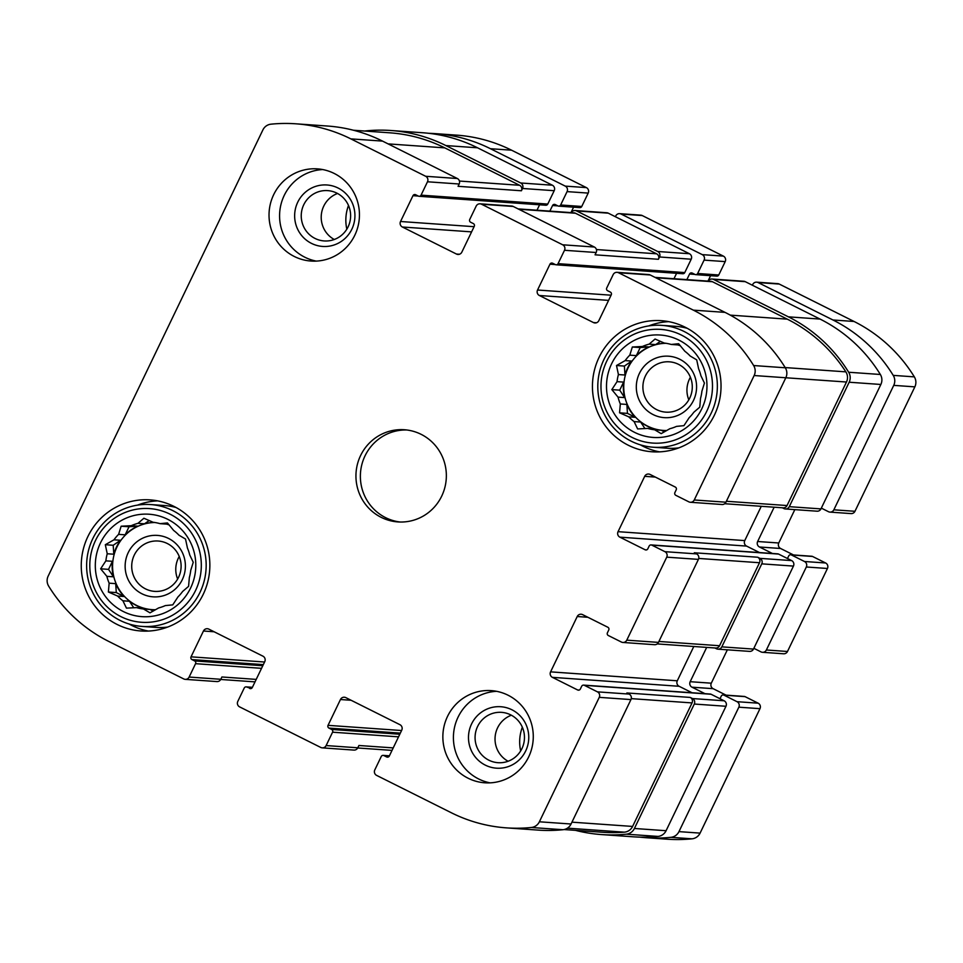 <?xml version="1.0" encoding="UTF-8"?>
<svg xmlns="http://www.w3.org/2000/svg" width="963" height="963" viewBox="0 0 963 963"><rect width="100%" height="100%" fill="white"/><g stroke="black" fill="none" stroke-linecap="round" stroke-linejoin="round"><path stroke-width="1.44" d="M143.487 609.001L150.011 612.841L158.654 607.93A43.636 42.697 -86 0 0 165.347 605.583L172.75 604.872L177.974 596.904A43.636 42.697 -86 0 0 182.633 591.463L188.579 586.359L189.35 577.511A43.636 42.697 -86 0 0 190.722 570.421L193.25 562.272L189.723 554.929A43.636 42.697 -86 0 0 187.448 548.091L185.522 539.051L178.998 535.211A43.636 42.697 -86 0 0 173.677 530.469L167.454 522.933L160.051 523.655A43.636 42.697 -86 0 0 153.105 522.271L143.896 518.238L137.95 523.342A43.636 42.697 -86 0 0 131.257 525.69L137.805 526.147A43.636 42.697 94 0 0 125.166 534.826L118.618 534.357A43.636 42.697 -86 0 0 113.959 539.81L120.507 540.267A43.636 42.697 94 0 0 113.79 554.219L107.242 553.761A43.636 42.697 -86 0 0 105.87 560.851L112.418 561.309A43.636 42.697 94 0 0 113.417 576.801L106.869 576.343A43.636 42.697 -86 0 0 109.156 583.169L115.704 583.638A43.636 42.697 94 0 0 124.155 596.518L117.606 596.049A43.636 42.697 -86 0 0 122.915 600.792L129.463 601.261A43.636 42.697 94 0 0 143.102 608.074L136.553 607.617A43.636 42.697 -86 0 0 143.487 609.001L150.035 609.459A43.636 42.697 94 0 0 151.781 609.615A43.636 42.697 94 0 0 155.573 609.711M154.838 522.5A43.636 42.697 -86 0 0 112.599 564.8A43.636 42.697 -86 0 0 151.998 609.639M154.634 522.464A43.636 42.697 94 0 0 144.498 523.8L137.95 523.342M169.163 524.943A43.636 42.697 94 0 0 166.599 524.113L160.051 523.655M190.626 587.972A51.328 50.232 -86 0 0 142.247 514.23A51.328 50.232 -86 0 0 103.799 594.111A51.328 50.232 -86 0 0 190.626 587.972M118.618 534.357L121.145 526.207L131.257 525.69M107.242 553.761L105.316 544.721L113.959 539.81M106.869 576.343L100.646 568.808L105.87 560.851M117.606 596.049L108.386 592.016L109.156 583.169M136.553 607.617L126.454 608.135L122.915 600.792M654.671 429.799L661.196 433.639L669.839 428.728A43.636 42.697 -86 0 0 676.532 426.38L683.935 425.658L689.159 417.701A43.636 42.697 -86 0 0 693.817 412.26L699.764 407.156L700.534 398.309A43.636 42.697 -86 0 0 701.907 391.219L704.435 383.069L700.908 375.726A43.636 42.697 -86 0 0 698.632 368.889L696.706 359.849L690.182 356.009A43.636 42.697 -86 0 0 684.862 351.266L678.638 343.731L671.223 344.453A43.636 42.697 -86 0 0 664.289 343.069L655.069 339.036L649.122 344.14A43.636 42.697 -86 0 0 642.429 346.487L648.978 346.945A43.636 42.697 94 0 0 636.35 355.612L629.802 355.154A43.636 42.697 -86 0 0 625.143 360.607L631.692 361.065A43.636 42.697 94 0 0 624.975 375.016L618.427 374.559A43.636 42.697 -86 0 0 617.054 381.649L623.603 382.106A43.636 42.697 94 0 0 624.602 397.599L618.053 397.141A43.636 42.697 -86 0 0 620.328 403.966L626.877 404.436A43.636 42.697 94 0 0 635.327 417.316L628.779 416.847A43.636 42.697 -86 0 0 634.099 421.589L640.648 422.059A43.636 42.697 94 0 0 654.286 428.872L647.738 428.415A43.636 42.697 -86 0 0 654.671 429.799L661.22 430.256A43.636 42.697 94 0 0 662.965 430.413A43.636 42.697 94 0 0 666.757 430.509M666.023 343.297A43.636 42.697 -86 0 0 623.771 385.597A43.636 42.697 -86 0 0 663.17 430.425M665.818 343.261A43.636 42.697 94 0 0 655.671 344.598L649.122 344.14M680.335 345.741A43.636 42.697 94 0 0 677.771 344.91L671.223 344.453M701.798 408.769A51.328 50.232 -86 0 0 653.42 335.028A51.328 50.232 -86 0 0 614.984 414.909A51.328 50.232 -86 0 0 701.798 408.769M629.802 355.154L632.33 347.005L642.429 346.487M618.427 374.559L616.501 365.519L625.143 360.607M618.053 397.141L611.83 389.606L617.054 381.649M628.779 416.847L619.558 412.814L620.328 403.966M647.738 428.415L637.626 428.932L634.099 421.589M626.781 640.166A4.105 4.021 94 0 1 621.4 642.044L608.339 635.52A2.058 2.01 94 0 1 607.424 632.763L608.748 630.007A2.058 2.01 94 0 0 607.834 627.25L582.603 614.635A4.105 4.021 94 0 0 577.222 616.525L550.583 671.861A4.105 4.021 94 0 0 552.413 677.35L577.656 689.977A2.058 2.01 94 0 0 580.34 689.027L581.676 686.258A2.058 2.01 94 0 1 584.36 685.319L597.433 691.855A4.105 4.021 94 0 1 599.263 697.344L539.376 821.788A10.268 10.051 94 0 1 531.323 827.494A151.949 148.675 94 0 1 506.454 827.867A151.949 148.675 94 0 1 451.442 812.808L376.629 775.396A4.105 4.021 94 0 1 374.8 769.906L381.24 756.533A2.058 2.01 94 0 1 383.924 755.582L386.632 756.942A2.058 2.01 94 0 0 389.329 755.991L401.752 730.171A4.105 4.021 94 0 0 399.922 724.682L345.837 697.633A4.105 4.021 94 0 0 340.457 699.523L328.034 725.344A2.058 2.01 94 0 0 328.949 728.088L331.657 729.448A2.058 2.01 94 0 1 332.572 732.193L326.132 745.567A4.105 4.021 94 0 1 320.751 747.444L239.631 706.89A4.105 4.021 94 0 1 237.801 701.389L244.241 688.015A2.058 2.01 94 0 1 246.925 687.076L252.33 687.462L264.753 661.665A4.105 4.021 94 0 0 262.923 656.164L208.839 629.128A4.105 4.021 94 0 0 203.458 631.006L191.035 656.838A2.058 2.01 94 0 0 191.95 659.583L194.646 660.931A2.058 2.01 94 0 1 195.561 663.676L189.133 677.049A4.105 4.021 94 0 1 183.752 678.939L108.939 641.527A151.949 148.675 94 0 1 48.656 586.13A10.268 10.051 94 0 1 48.15 576.139L262.911 129.885A10.268 10.051 94 0 1 270.976 124.179A151.949 148.675 94 0 1 295.834 123.806A151.949 148.675 94 0 1 350.845 138.877L425.658 176.277A4.105 4.021 94 0 1 427.488 181.778L421.06 195.152A2.058 2.01 94 0 1 418.363 196.091L415.655 194.743A2.058 2.01 94 0 0 412.971 195.682L400.536 221.502A4.105 4.021 94 0 0 402.365 227.003L456.45 254.039A4.105 4.021 94 0 0 461.831 252.15L474.265 226.329A2.058 2.01 94 0 0 473.351 223.585L470.642 222.236A2.058 2.01 94 0 1 469.727 219.492L476.167 206.118A4.105 4.021 94 0 1 481.548 204.228L562.669 244.795A4.105 4.021 94 0 1 564.499 250.284L558.059 263.657A2.058 2.01 94 0 1 555.362 264.596L552.666 263.248A2.058 2.01 94 0 0 549.969 264.187L537.547 290.019A4.105 4.021 94 0 0 539.376 295.509L593.449 322.557A4.105 4.021 94 0 0 598.83 320.667L611.264 294.834A2.058 2.01 94 0 0 610.349 292.09L607.641 290.742A2.058 2.01 94 0 1 606.726 287.997L613.166 274.624A4.105 4.021 94 0 1 618.547 272.734L693.36 310.146A151.949 148.675 94 0 1 753.644 365.543A10.268 10.051 94 0 1 754.149 375.534L694.251 499.978A4.105 4.021 94 0 1 688.87 501.855L675.809 495.319A2.058 2.01 94 0 1 674.894 492.575L676.219 489.806A2.058 2.01 94 0 0 675.304 487.061L650.073 474.446A4.105 4.021 94 0 0 644.692 476.336L618.053 531.672A4.105 4.021 94 0 0 619.883 537.161L645.126 549.777A2.058 2.01 94 0 0 647.81 548.838L649.146 546.069A2.058 2.01 94 0 1 651.831 545.13L664.903 551.667A4.105 4.021 94 0 1 666.733 557.156L626.781 640.166L658.463 642.393L698.416 559.383A4.105 4.021 94 0 0 696.586 553.894L694.323 552.774L757.676 557.228A4.105 4.021 94 0 1 759.506 562.729L719.566 645.728A4.105 4.021 94 0 1 715.665 648.027L657.223 643.91M658.463 642.393A4.105 4.021 94 0 1 654.563 644.692L622.892 642.453M597.433 691.855L629.116 694.082A4.105 4.021 94 0 1 630.946 699.583L571.059 824.015A10.268 10.051 94 0 1 562.994 829.721A151.949 148.675 94 0 1 538.136 830.106L506.454 827.867M326.132 745.567L357.803 747.794A4.105 4.021 94 0 1 353.915 750.093L322.232 747.854M189.133 677.049L220.804 679.288A4.105 4.021 94 0 1 216.916 681.575L185.233 679.348M295.834 123.806L327.516 126.033A151.949 148.675 94 0 1 382.528 141.104L457.341 178.516A4.105 4.021 94 0 1 459.17 184.005L458.063 186.316L521.416 190.77L522.524 188.471L554.194 190.698L547.766 204.072A2.058 2.01 94 0 1 545.816 205.227L419.11 196.296M480.056 203.819L511.738 206.046A4.105 4.021 94 0 1 513.219 206.455L594.34 247.022A4.105 4.021 94 0 1 596.169 252.511L595.062 254.822L658.415 259.288L659.523 256.977L691.205 259.216L684.765 272.589A2.058 2.01 94 0 1 682.815 273.733L556.108 264.801M617.054 272.324L648.737 274.563A4.105 4.021 94 0 1 650.218 274.973L725.031 312.373A151.949 148.675 94 0 1 785.314 367.782A10.268 10.051 94 0 1 785.82 377.761L846.477 382.022L787.036 505.539A4.105 4.021 94 0 1 783.136 507.838L724.694 503.721M694.251 499.978L725.933 502.205L785.82 377.761L754.149 375.534M725.933 502.205A4.105 4.021 94 0 1 722.033 504.504L690.363 502.265M717.917 649.158A4.105 4.021 94 0 0 721.817 646.859L761.769 563.849L793.44 566.088L753.487 649.086A4.105 4.021 94 0 1 749.599 651.385L717.917 649.158A4.105 4.021 94 0 1 716.436 648.749L714.883 647.967M693.805 646.486L677.29 680.793A4.105 4.021 94 0 0 679.12 686.282L692.072 692.758M583.626 685.114L710.333 694.046A2.058 2.01 94 0 1 711.067 694.251L724.14 700.787A4.105 4.021 94 0 1 725.97 706.276L666.083 830.72A10.268 10.051 94 0 1 658.03 836.426A151.949 148.675 94 0 1 633.16 836.799L601.49 834.572A151.949 148.675 94 0 1 575.513 830.359M601.49 834.572A151.949 148.675 94 0 0 626.347 834.187A10.268 10.051 94 0 0 634.412 828.481L694.299 704.037A4.105 4.021 94 0 0 692.469 698.548L690.218 697.429A4.105 4.021 94 0 1 692.048 702.918L632.595 826.435A10.268 10.051 94 0 1 624.325 832.164A151.949 148.675 94 0 1 602.597 832.261L564.101 829.552M629.116 694.082L626.865 692.963L690.218 697.429M357.803 747.794L358.922 745.494L393.217 747.902M246.925 687.076L251.138 688.533M252.318 687.486A2.058 2.01 94 0 1 249.634 688.425M220.804 679.288L221.911 676.977L256.218 679.397M364.893 131.052A10.268 10.051 94 0 1 366 130.884A151.949 148.675 94 0 1 390.87 130.499A151.949 148.675 94 0 1 445.881 145.569L477.552 147.796L552.365 185.209A4.105 4.021 94 0 1 554.194 190.698M390.87 130.499L422.54 132.738A151.949 148.675 94 0 1 477.552 147.796M522.524 188.471A4.105 4.021 94 0 0 520.694 182.982L445.881 145.569M539.593 204.782L536.981 210.211M571.288 212.63A4.105 4.021 94 0 1 576.572 210.921L608.255 213.16L689.376 253.714A4.105 4.021 94 0 1 691.205 259.216M575.092 210.512L606.762 212.751A4.105 4.021 94 0 1 608.255 213.16M659.523 256.977A4.105 4.021 94 0 0 657.693 251.487L576.572 210.921M676.592 273.287L673.98 278.728M708.287 281.136A4.105 4.021 94 0 1 713.571 279.426L745.254 281.665L820.067 319.078A151.949 148.675 94 0 1 880.351 374.475A10.268 10.051 94 0 1 880.856 384.466L820.958 508.897A4.105 4.021 94 0 1 817.069 511.197L785.387 508.958A4.105 4.021 94 0 1 783.906 508.56L782.353 507.778M712.09 279.029L743.761 281.256A4.105 4.021 94 0 1 745.254 281.665M785.387 508.958A4.105 4.021 94 0 0 789.287 506.67L849.173 382.227A10.268 10.051 94 0 0 848.668 372.248A151.949 148.675 94 0 0 788.384 316.839L713.571 279.426M761.276 506.297L744.76 540.592A4.105 4.021 94 0 0 746.59 546.093L759.542 552.569M651.096 544.926L777.803 553.857A2.058 2.01 94 0 1 778.537 554.062L791.61 560.586A4.105 4.021 94 0 1 793.44 566.088M761.769 563.849A4.105 4.021 94 0 0 759.939 558.359L757.676 557.228M447.506 716.436A46.2 45.201 94 0 1 491.311 690.627A46.2 45.201 94 0 1 528.627 757.002A46.2 45.201 94 0 1 484.822 782.799A46.2 45.201 94 0 1 447.506 716.436M273.673 194.682A46.2 45.201 94 0 1 317.477 168.874A46.2 45.201 94 0 1 354.793 235.249A46.2 45.201 94 0 1 310.989 261.045A46.2 45.201 94 0 1 273.673 194.682M714.426 415.077A65.701 64.292 -86 0 0 661.352 320.691A65.701 64.292 -86 0 0 592.606 381.721A65.701 64.292 -86 0 0 652.12 451.779A65.701 64.292 -86 0 0 714.426 415.077M203.241 594.291A65.701 64.292 -86 0 0 150.18 499.893A65.701 64.292 -86 0 0 81.422 560.923A65.701 64.292 -86 0 0 140.935 630.982A65.701 64.292 -86 0 0 203.241 594.291M441.704 496.126A46.2 45.201 -86 0 0 404.4 429.751A46.2 45.201 -86 0 0 356.057 472.664A46.2 45.201 -86 0 0 397.9 521.922A46.2 45.201 -86 0 0 441.704 496.126M655.069 277.392L710.983 281.328A4.105 4.021 94 0 1 712.464 281.738L787.277 319.15A151.949 148.675 94 0 1 845.863 371.85A10.268 10.051 94 0 1 846.477 382.022M518.07 208.887L573.972 212.823A4.105 4.021 94 0 1 575.465 213.232L656.585 253.799A4.105 4.021 94 0 1 658.415 259.288M353.481 130.246L389.762 132.81A151.949 148.675 94 0 1 444.774 147.869L519.587 185.281A4.105 4.021 94 0 1 521.416 190.77M406.603 429.967A46.2 45.201 -86 0 0 360.487 472.977A46.2 45.201 -86 0 0 400.127 522.018M157.535 500.856A65.701 64.292 -86 0 0 137.54 505.118M129.162 624.036A65.701 64.292 -86 0 0 148.362 631.066M176.036 507.501A61.09 59.778 -86 0 0 164.637 505.551L150.697 504.564A61.09 59.778 -86 0 0 86.778 561.297A61.09 59.778 -86 0 0 142.103 626.432A61.09 59.778 -86 0 0 200.027 592.317A61.09 59.778 -86 0 0 150.697 504.564M142.103 626.432L156.042 627.419A61.09 59.778 -86 0 0 167.61 627.082M178.576 577.282A25.243 24.701 -86 0 0 158.185 541.025A25.243 24.701 -86 0 0 131.775 564.474A25.243 24.701 -86 0 0 178.576 577.282M179.238 556.47A25.243 24.701 -86 0 0 177.649 579.04M182.308 579.642A30.804 30.142 -86 0 0 153.286 535.404A30.804 30.142 -86 0 0 130.222 583.325A30.804 30.142 -86 0 0 182.308 579.642M195.585 590.451A56.986 55.758 -86 0 0 141.874 508.596A56.986 55.758 -86 0 0 99.213 597.265A56.986 55.758 -86 0 0 195.585 590.451M668.719 321.654A65.701 64.292 -86 0 0 648.725 325.915M640.335 444.834A65.701 64.292 -86 0 0 659.547 451.864M687.221 328.299A61.09 59.778 -86 0 0 675.809 326.349L661.87 325.362A61.09 59.778 -86 0 0 597.951 382.094A61.09 59.778 -86 0 0 653.287 447.229A61.09 59.778 -86 0 0 711.212 413.115A61.09 59.778 -86 0 0 661.87 325.362M653.287 447.229L667.227 448.216A61.09 59.778 -86 0 0 678.795 447.879M689.749 398.08A25.243 24.701 -86 0 0 669.369 361.823A25.243 24.701 -86 0 0 642.959 385.26A25.243 24.701 -86 0 0 689.749 398.08M690.411 377.267A25.243 24.701 -86 0 0 688.822 399.838M693.492 400.439A30.804 30.142 -86 0 0 664.458 356.202A30.804 30.142 -86 0 0 641.394 404.123A30.804 30.142 -86 0 0 693.492 400.439M706.758 411.249A56.986 55.758 -86 0 0 653.058 329.394A56.986 55.758 -86 0 0 610.386 418.062A56.986 55.758 -86 0 0 706.758 411.249M322.737 169.56A46.2 45.201 -86 0 0 279.691 212.534A46.2 45.201 -86 0 0 316.285 261.105M348.088 226.871A25.243 24.701 -86 0 0 327.709 190.614A25.243 24.701 -86 0 0 301.299 214.051A25.243 24.701 -86 0 0 348.088 226.871M337.544 193.479A25.243 24.701 -86 0 0 334.293 239.51M351.832 229.23A30.804 30.142 -86 0 0 322.798 184.98A30.804 30.142 -86 0 0 299.734 232.914A30.804 30.142 -86 0 0 351.832 229.23M348.498 205.456A41.072 40.181 -86 0 0 346.824 229.182M496.571 691.314A46.2 45.201 -86 0 0 453.525 734.275A46.2 45.201 -86 0 0 490.119 782.859M521.922 748.624A25.243 24.701 -86 0 0 501.542 712.355A25.243 24.701 -86 0 0 475.132 735.804A25.243 24.701 -86 0 0 521.922 748.624M511.377 715.22A25.243 24.701 -86 0 0 508.127 761.264M525.666 750.984A30.804 30.142 -86 0 0 496.631 706.734A30.804 30.142 -86 0 0 473.567 754.655A30.804 30.142 -86 0 0 525.666 750.984M522.331 727.209A41.072 40.181 -86 0 0 520.658 750.935M677.771 344.91L679.529 344.79M655.671 344.598L660.413 341.347M636.35 355.612L640.226 347.559L632.33 347.005M640.226 347.559L648.978 346.945M624.975 375.016L624.397 366.072L616.501 365.519M624.397 366.072L631.692 361.065M624.602 397.599L619.727 390.159L611.83 389.606M619.727 390.159L623.603 382.106M635.327 417.316L627.455 413.38L619.558 412.814M627.455 413.38L626.877 404.436M644.921 428.559L640.648 422.059M664.398 431.845L661.22 430.256M166.599 524.113L168.344 523.992M144.498 523.8L149.229 520.55M125.166 534.826L129.042 526.761L121.145 526.207M129.042 526.761L137.805 526.147M113.79 554.219L113.213 545.275L105.316 544.721M113.213 545.275L120.507 540.267M113.417 576.801L108.542 569.362L100.646 568.808M108.542 569.362L112.418 561.309M124.155 596.518L116.282 592.582L108.386 592.016M116.282 592.582L115.704 583.638M133.737 607.761L129.463 601.261M153.225 611.048L150.035 609.459M753.86 648.316L760.999 651.891A4.105 4.021 -86 0 0 766.379 650.001L806.32 566.99A4.105 4.021 -86 0 0 804.49 561.501L791.43 554.965A2.058 2.01 -86 0 0 788.733 555.904L787.469 558.528M762.479 652.288L783.593 653.781A4.105 4.021 -86 0 0 787.493 651.482L827.446 568.483A4.105 4.021 -86 0 0 825.616 562.982L812.543 556.458A2.058 2.01 -86 0 0 811.797 556.253L790.683 554.76M772.422 553.472L759.47 546.996A4.105 4.021 -86 0 1 757.64 541.507L774.156 507.2M793.548 554.965L780.596 548.489L759.47 546.996M794.824 509.632L778.766 542.988A4.105 4.021 -86 0 0 780.596 548.489M821.331 508.127L828.457 511.69A4.105 4.021 -86 0 0 833.85 509.812L893.736 385.369A10.268 10.051 -86 0 0 893.231 375.377A151.949 148.675 -86 0 0 832.947 319.981L758.134 282.568A4.105 4.021 -86 0 0 752.753 284.458L752.38 285.229M829.95 512.099L851.063 513.592A4.105 4.021 -86 0 0 854.963 511.293L914.85 386.861A10.268 10.051 -86 0 0 914.344 376.87A151.949 148.675 -86 0 0 854.061 321.473L779.248 284.061A4.105 4.021 -86 0 0 777.767 283.652L756.653 282.159M686.86 279.631L689.556 274.022A2.058 2.01 -86 0 1 692.253 273.083L694.961 274.431A2.058 2.01 -86 0 0 697.645 273.492L704.085 260.118A4.105 4.021 -86 0 0 702.256 254.629L621.135 214.063A4.105 4.021 -86 0 0 615.754 215.953L615.381 216.723M707.986 281.124L710.598 275.695M695.695 274.636L716.821 276.128A2.058 2.01 -86 0 0 718.759 274.985L725.199 261.611A4.105 4.021 -86 0 0 723.369 256.11L642.249 215.556A4.105 4.021 -86 0 0 640.768 215.146L619.642 213.654M549.861 211.126L552.557 205.516A2.058 2.01 -86 0 1 555.254 204.577L557.95 205.926A2.058 2.01 -86 0 0 560.647 204.987L567.075 191.613A4.105 4.021 -86 0 0 565.245 186.112L490.444 148.711A151.949 148.675 -86 0 0 435.42 133.64A151.949 148.675 -86 0 0 428.968 133.327M570.975 212.606L573.587 207.177M558.696 206.13L579.81 207.623A2.058 2.01 -86 0 0 581.76 206.467L588.2 193.094A4.105 4.021 -86 0 0 586.371 187.604L511.558 150.192A151.949 148.675 -86 0 0 456.546 135.133L435.42 133.64M639.613 837.112A151.949 148.675 -86 0 0 646.041 837.714A151.949 148.675 -86 0 0 670.91 837.329A10.268 10.051 -86 0 0 678.963 831.623L738.85 707.179A4.105 4.021 -86 0 0 737.02 701.69L723.959 695.154A2.058 2.01 -86 0 0 721.263 696.093L720.011 698.717M646.041 837.714L667.166 839.194A151.949 148.675 -86 0 0 692.024 838.821A10.268 10.051 -86 0 0 700.089 833.115L759.976 708.672A4.105 4.021 -86 0 0 758.146 703.183L745.073 696.646A2.058 2.01 -86 0 0 744.327 696.442L723.213 694.949M704.952 693.661L692 687.185A4.105 4.021 -86 0 1 690.17 681.696L706.686 647.389M726.078 695.154L713.126 688.677L692 687.185M727.354 649.82L711.296 683.188A4.105 4.021 -86 0 0 713.126 688.677M666.733 557.156L698.416 559.383M599.263 697.344L630.946 699.583M539.376 821.788L571.059 824.015M531.323 827.494L562.994 829.721M350.845 138.877L382.528 141.104M425.658 176.277L457.341 178.516M427.488 181.778L459.17 184.005M481.548 204.228L513.219 206.455M562.669 244.795L594.34 247.022M564.499 250.284L596.169 252.511M618.547 272.734L650.218 274.973M693.36 310.146L725.031 312.373M753.644 365.543L785.314 367.782M664.903 551.667L696.586 553.894M721.817 646.859L753.487 649.086M577.222 616.525L587.875 617.271M550.583 671.861L677.29 680.793M552.413 677.35L679.12 686.282M577.656 689.977L579.16 690.074M584.36 685.319L711.067 694.251M692.469 698.548L724.14 700.787M694.299 704.037L725.97 706.276M634.412 828.481L666.083 830.72M626.347 834.187L658.03 836.426M383.924 755.582L389.341 755.967M386.632 756.942L388.137 757.038M340.457 699.523L351.122 700.27M328.034 725.344L401.583 730.532M328.949 728.088L400.331 733.12M331.657 729.448L399.789 734.239M332.572 732.193L398.538 736.839M203.458 631.006L214.111 631.764M191.035 656.838L264.572 662.014M191.95 659.583L263.332 664.614M194.646 660.931L262.791 665.734M195.561 663.676L261.539 668.334M520.694 182.982L552.365 185.209M421.06 195.152L547.766 204.072M412.971 195.682L418.291 196.055M400.536 221.502L474.085 226.69M402.365 227.003L471.593 231.878M456.45 254.039L459.471 254.256M657.693 251.487L689.376 253.714M558.059 263.657L684.765 272.589M549.969 264.187L555.302 264.572M537.547 290.019L611.096 295.196M539.376 295.509L608.592 300.384M593.449 322.557L596.47 322.761M788.384 316.839L820.067 319.078M848.668 372.248L880.351 374.475M849.173 382.227L880.856 384.466M789.287 506.67L820.958 508.897M644.692 476.336L655.346 477.082M618.053 531.672L744.76 540.592M619.883 537.161L746.59 546.093M645.126 549.777L646.63 549.885M651.831 545.13L778.537 554.062M759.939 558.359L791.61 560.586M698.729 558.444L759.506 562.729M658.909 641.454L719.566 645.728M655.767 277.741L712.464 281.738M730.267 315.13L787.277 319.15M785.194 367.577L845.863 371.85M726.379 501.266L787.036 505.539M518.768 209.236L575.465 213.232M596.422 249.549L656.585 253.799M388.077 143.884L444.774 147.869M459.423 181.044L519.587 185.281M567.424 828.156L624.325 832.164M571.95 822.161L632.595 826.435M631.259 698.632L692.048 702.918M787.493 651.482L766.379 650.001M827.446 568.483L806.32 566.99M825.616 562.982L804.49 561.501M812.543 556.458L791.43 554.965M778.766 542.988L757.64 541.507M854.963 511.293L833.85 509.812M914.85 386.861L893.736 385.369M914.344 376.87L893.231 375.377M854.061 321.473L832.947 319.981M779.248 284.061L758.134 282.568M694.889 274.407L689.556 274.022M718.759 274.985L697.645 273.492M725.199 261.611L704.085 260.118M723.369 256.11L702.256 254.629M642.249 215.556L621.135 214.063M557.89 205.889L552.557 205.516M581.76 206.467L560.647 204.987M588.2 193.094L567.075 191.613M586.371 187.604L565.245 186.112M511.558 150.192L490.444 148.711M692.024 838.821L670.91 837.329M700.089 833.115L678.963 831.623M759.976 708.672L738.85 707.179M758.146 703.183L737.02 701.69M745.073 696.646L723.959 695.154M711.296 683.188L690.17 681.696M383.19 755.377L389.413 755.823M246.179 686.872L252.402 687.305M220.72 679.469L255.014 681.876M357.718 747.974L392.025 750.394"/></g></svg>
